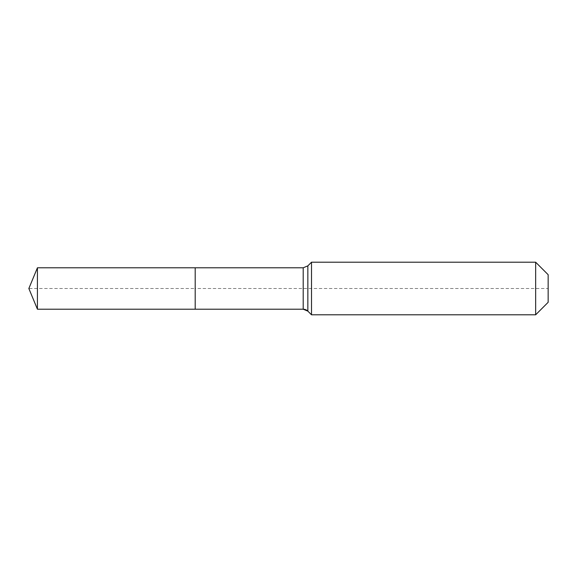 <?xml version="1.0" encoding="UTF-8"?>
<svg xmlns="http://www.w3.org/2000/svg" width="577" height="577" viewBox="0 0 577 577"><rect width="100%" height="100%" fill="white"/><g stroke="black" fill="none" stroke-linecap="round" stroke-linejoin="round"><path stroke-width="0.43" stroke-dasharray="2.88 2.16" d="M37.426 267.793L37.426 309.207M548.15 274.695L548.15 302.305L548.15 288.5L195.192 288.5L195.192 309.207L195.192 267.793L195.192 309.207L195.192 288.5L28.85 288.5M311.508 262.203L311.508 288.5M535.658 262.203L535.658 314.797M303.199 267.793L303.199 309.207M307.844 265.867L307.844 311.133"/><path stroke-width="0.87" d="M548.15 302.305L535.658 314.797L311.508 314.797L307.844 311.133A6.571 6.571 0 0 0 303.199 309.207L37.426 309.207L28.85 288.5L37.426 267.793L303.199 267.793L307.844 265.867L311.508 262.203L535.658 262.203L548.15 274.695L548.15 302.305L535.658 314.797L535.658 262.203M28.85 288.5L37.426 309.207L37.426 267.793M535.658 314.797L311.508 314.797L307.844 311.133L303.199 309.207L195.192 309.207L195.192 267.793L195.192 309.207L37.426 309.207M311.508 314.797L311.508 262.203M303.199 309.207L303.199 267.793M307.844 311.133L307.844 265.867"/></g></svg>
